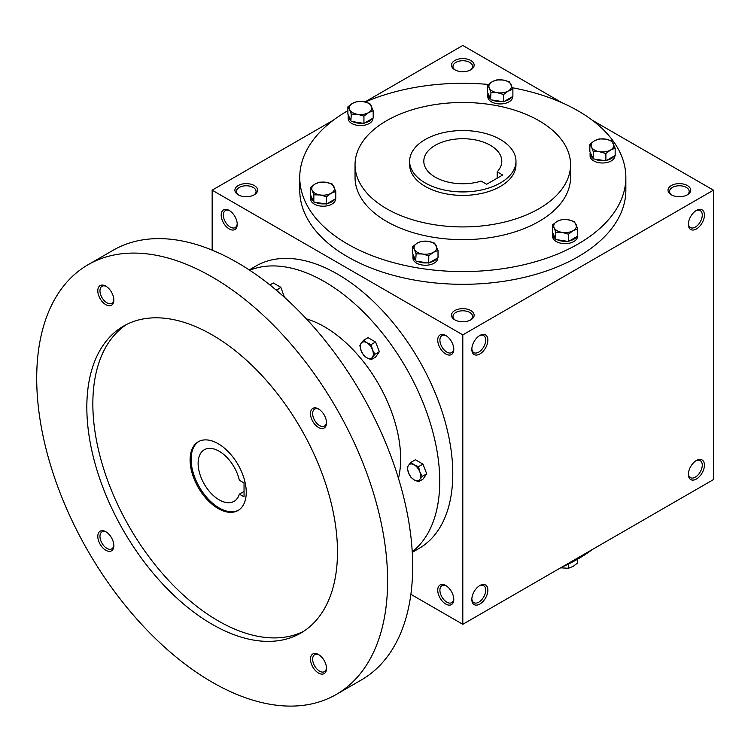 <?xml version="1.0" encoding="UTF-8"?>
<svg xmlns="http://www.w3.org/2000/svg" width="751" height="751" viewBox="0 0 751 751"><rect width="100%" height="100%" fill="white"/><g stroke="black" fill="none" stroke-linecap="round" stroke-linejoin="round"><path stroke-width="1.13" d="M237.203 223.667A9.81 5.661 60 0 1 235.194 227.562A9.81 5.661 60 0 1 225.384 221.902A9.81 5.661 60 0 1 225.384 210.571A9.81 5.661 60 0 1 229.768 210.778M470.239 70.087A9.81 5.661 0 0 0 472.614 66.398A9.81 5.661 0 0 0 462.804 60.737A9.81 5.661 0 0 0 452.994 66.398A9.81 5.661 0 0 0 455.369 70.087M454.787 69.777A11.34 6.552 0 0 0 470.821 69.777A11.34 6.552 0 0 0 470.821 60.512A11.34 6.552 0 0 0 454.787 60.512A11.34 6.552 0 0 0 454.787 69.777L454.787 69.777M454.787 319.832A11.34 6.552 0 0 0 470.821 319.832A11.34 6.552 0 0 0 470.821 310.576A11.34 6.552 0 0 0 454.787 310.576A11.34 6.552 0 0 0 454.787 319.832L454.787 319.832M470.239 320.151A9.81 5.661 0 0 0 472.614 316.453A9.81 5.661 0 0 0 462.804 310.792A9.81 5.661 0 0 0 452.994 316.453A9.81 5.661 0 0 0 455.369 320.151M671.338 194.809A11.34 6.552 0 0 0 687.381 194.809A11.34 6.552 0 0 0 687.381 185.544A11.34 6.552 0 0 0 671.338 185.544A11.34 6.552 0 0 0 671.338 194.809L671.338 194.809M686.799 195.119A9.81 5.661 0 0 0 689.174 191.43A9.81 5.661 0 0 0 679.364 185.769A9.81 5.661 0 0 0 669.554 191.43A9.81 5.661 0 0 0 671.92 195.119M410.872 594.323L462.804 624.306L713.45 479.598L713.45 190.172L592.267 120.216M462.804 624.306L462.804 334.88L212.157 190.172L212.157 250.139M212.157 190.172L333.341 120.216M364.986 101.939L462.804 45.464L561.926 102.69M238.227 194.809A11.34 6.552 0 0 0 254.27 194.809A11.34 6.552 0 0 0 254.27 185.544A11.34 6.552 0 0 0 238.227 185.544A11.34 6.552 0 0 0 238.227 194.809L238.227 194.809M512.417 87.764A163.051 94.138 180 0 1 578.101 110.876A163.051 94.138 180 0 1 625.855 177.443L625.855 190.172A163.051 94.138 180 0 1 462.804 284.31A163.051 94.138 180 0 1 299.752 190.172L299.752 177.443A163.051 94.138 180 0 1 347.891 110.65M462.804 334.88L713.45 190.172M688.385 224.324A11.34 6.552 120 0 0 696.402 228.961A11.34 6.552 120 0 0 704.429 215.068A11.34 6.552 120 0 0 696.402 210.43A11.34 6.552 120 0 0 688.385 224.324M704.429 465.122A11.34 6.552 -60 0 1 696.402 479.016A11.34 6.552 -60 0 1 688.385 474.388A11.34 6.552 -60 0 1 696.402 460.494A11.34 6.552 -60 0 1 704.429 465.122M471.825 349.356A11.34 6.552 120 0 0 479.851 353.984A11.34 6.552 120 0 0 487.868 340.09A11.34 6.552 120 0 0 479.851 335.462A11.34 6.552 120 0 0 471.825 349.356M487.868 590.155A11.34 6.552 -60 0 1 479.851 604.048A11.34 6.552 -60 0 1 471.825 599.42A11.34 6.552 -60 0 1 479.851 585.527A11.34 6.552 -60 0 1 487.868 590.155M229.205 210.43L229.205 210.43A11.34 6.552 60 0 1 237.222 224.324A11.34 6.552 60 0 1 229.205 228.961A11.34 6.552 60 0 1 221.179 215.068A11.34 6.552 60 0 1 229.205 210.43L229.205 210.43M445.756 335.462L445.756 335.462A11.34 6.552 60 0 1 453.782 349.356A11.34 6.552 60 0 1 445.756 353.984A11.34 6.552 60 0 1 437.739 340.09A11.34 6.552 60 0 1 445.756 335.462M445.756 604.048A11.34 6.552 -120 0 0 453.782 599.42A11.34 6.552 -120 0 0 445.756 585.527A11.34 6.552 -120 0 0 437.739 590.155A11.34 6.552 -120 0 0 445.756 604.048M500.401 139.526A53.171 30.697 180 0 1 515.975 161.23A53.171 30.697 180 0 1 462.804 191.927A53.171 30.697 180 0 1 409.633 161.23A53.171 30.697 180 0 1 442.461 132.871A53.171 30.697 180 0 1 500.401 139.526M486.667 184.267L481.166 181.094A38.996 22.511 180 0 1 423.808 161.23A38.996 22.511 180 0 1 462.804 138.719A38.996 22.511 180 0 1 501.799 161.23A38.996 22.511 180 0 1 497.2 171.829L502.71 175.011L486.667 184.267M515.975 161.23L515.975 164.704A53.171 30.697 180 0 1 462.804 195.401A53.171 30.697 180 0 1 409.633 164.704L409.633 161.23M539.002 120.714A107.759 62.211 180 0 1 570.563 164.704A107.759 62.211 180 0 1 462.804 226.924A107.759 62.211 180 0 1 355.045 164.704A107.759 62.211 180 0 1 421.564 107.224A107.759 62.211 180 0 1 539.002 120.714M570.563 164.704L570.563 177.443A107.759 62.211 180 0 1 462.804 239.653A107.759 62.211 180 0 1 355.045 177.443L355.045 164.704M625.855 177.443A163.051 94.138 180 0 1 462.804 271.58A163.051 94.138 180 0 1 299.752 177.443M365.268 102.005A163.051 94.138 180 0 1 488.45 84.469M592.267 549.563A163.051 94.138 180 0 1 561.926 567.08M497.2 171.829L497.2 178.184M479.288 585.874A9.81 5.661 -60 0 1 483.663 585.667A9.81 5.661 -60 0 1 485.7 590.155A9.81 5.661 -60 0 1 481.419 600.03A9.81 5.661 -60 0 1 473.862 602.649A9.81 5.661 -60 0 1 471.844 598.754M471.844 348.699A9.81 5.661 120 0 0 473.862 352.595A9.81 5.661 120 0 0 483.663 346.934A9.81 5.661 120 0 0 483.663 335.603A9.81 5.661 120 0 0 479.288 335.81M695.839 460.842A9.81 5.661 -60 0 1 700.223 460.635A9.81 5.661 -60 0 1 702.26 465.122A9.81 5.661 -60 0 1 697.979 474.998A9.81 5.661 -60 0 1 690.413 477.627A9.81 5.661 -60 0 1 688.404 473.731M688.404 223.667A9.81 5.661 120 0 0 690.413 227.562A9.81 5.661 120 0 0 700.223 221.902A9.81 5.661 120 0 0 700.223 210.571A9.81 5.661 120 0 0 695.839 210.778M446.319 585.874A9.81 5.661 -120 0 0 441.945 585.667A9.81 5.661 -120 0 0 440.433 593.525A9.81 5.661 -120 0 0 446.845 602.171A9.81 5.661 -120 0 0 451.745 602.649A9.81 5.661 -120 0 0 453.764 598.754M453.764 348.699A9.81 5.661 60 0 1 451.745 352.595A9.81 5.661 60 0 1 441.945 346.934A9.81 5.661 60 0 1 441.945 335.603A9.81 5.661 60 0 1 446.319 335.81M253.688 195.119A9.81 5.661 0 0 0 256.053 191.43A9.81 5.661 0 0 0 246.244 185.769A9.81 5.661 0 0 0 236.434 191.43A9.81 5.661 0 0 0 238.809 195.119M244.037 482.949L244.037 496.843L239.353 494.139A29.777 17.189 60 0 1 234.059 501.33A29.777 17.189 60 0 1 204.291 484.142A29.777 17.189 60 0 1 204.291 449.755A29.777 17.189 60 0 1 239.353 480.246L244.037 482.949M244.037 491.436L239.353 494.139M412.261 552.342L419.011 548.455A163.051 94.138 -120 0 0 419.011 360.17A163.051 94.138 -120 0 0 255.95 266.032L249.21 269.928M412.233 551.76A163.051 94.138 -120 0 0 405.972 367.699A163.051 94.138 -120 0 0 249.698 270.247M398.471 478.368A107.759 62.211 -120 0 0 306.38 318.856M336.223 694.478L361.287 680.012A248.13 143.253 -120 0 0 361.287 393.496A248.13 143.253 -120 0 0 113.157 250.243L88.092 264.709A248.13 143.253 -120 0 0 50.064 463.536A248.13 143.253 -120 0 0 212.157 682.19A248.13 143.253 -120 0 0 336.223 694.478A248.13 143.253 -120 0 0 336.223 407.971A248.13 143.253 -120 0 0 88.092 264.709M212.157 624.306A177.236 102.324 -120 0 0 300.775 633.084A177.236 102.324 -120 0 0 300.775 428.436A177.236 102.324 -120 0 0 123.539 326.103A177.236 102.324 -120 0 0 96.372 468.126A177.236 102.324 -120 0 0 212.157 624.306M105.816 304.671A11.34 6.552 -120 0 0 113.842 300.043A11.34 6.552 -120 0 0 105.816 286.15A11.34 6.552 -120 0 0 97.799 290.778A11.34 6.552 -120 0 0 105.816 304.671M318.499 673.046A11.34 6.552 -120 0 0 326.516 668.409A11.34 6.552 -120 0 0 318.499 654.525A11.34 6.552 -120 0 0 310.473 659.153A11.34 6.552 -120 0 0 318.499 673.046M105.816 550.258A11.34 6.552 -120 0 0 113.842 545.62A11.34 6.552 -120 0 0 105.816 531.727A11.34 6.552 -120 0 0 97.799 536.364A11.34 6.552 -120 0 0 105.816 550.258M318.499 427.46A11.34 6.552 -120 0 0 326.516 422.832A11.34 6.552 -120 0 0 318.499 408.938A11.34 6.552 -120 0 0 310.473 413.566A11.34 6.552 -120 0 0 318.499 427.46M126.6 324.46A177.236 102.324 -120 0 0 103.216 467.394A177.236 102.324 -120 0 0 218.175 620.833A177.236 102.324 -120 0 0 303.733 631.262M218.175 508.54A39.7 22.924 -120 0 0 238.02 510.502A39.7 22.924 -120 0 0 238.02 464.662A39.7 22.924 -120 0 0 198.32 441.738A39.7 22.924 -120 0 0 192.237 473.552A39.7 22.924 -120 0 0 218.175 508.54M198.827 441.466A39.7 22.924 -120 0 0 193.382 473.43A39.7 22.924 -120 0 0 219.179 507.958A39.7 22.924 -120 0 0 238.518 510.201M319.062 409.286A9.81 5.661 -120 0 0 314.678 409.079A9.81 5.661 -120 0 0 313.176 416.936A9.81 5.661 -120 0 0 319.579 425.582A9.81 5.661 -120 0 0 324.488 426.07A9.81 5.661 -120 0 0 326.497 422.165M106.379 532.074A9.81 5.661 -120 0 0 101.995 531.868A9.81 5.661 -120 0 0 100.493 539.734A9.81 5.661 -120 0 0 106.905 548.371A9.81 5.661 -120 0 0 111.805 548.859A9.81 5.661 -120 0 0 113.814 544.963M319.062 654.872A9.81 5.661 -120 0 0 314.678 654.665A9.81 5.661 -120 0 0 313.176 662.523A9.81 5.661 -120 0 0 319.579 671.159A9.81 5.661 -120 0 0 324.488 671.647A9.81 5.661 -120 0 0 326.497 667.752M106.379 286.497A9.81 5.661 -120 0 0 101.995 286.291A9.81 5.661 -120 0 0 100.493 294.148A9.81 5.661 -120 0 0 106.905 302.794A9.81 5.661 -120 0 0 111.805 303.273A9.81 5.661 -120 0 0 113.814 299.377M418.523 481.72L414.176 479.889L410.994 477.373L408.535 472.867A9.219 5.323 -120 0 1 408.535 465.338L410.994 462.325L415.425 459.772L422.954 464.109L426.718 473.806L422.954 479.166L418.523 481.72L419.818 479.382A9.219 5.323 -120 0 0 419.818 471.853A9.219 5.323 -120 0 0 414.176 464.831A9.219 5.323 -120 0 0 408.535 465.338L407.239 467.676L408.535 472.867A9.219 5.323 -120 0 0 414.176 479.889A9.219 5.323 -120 0 0 419.818 479.382L422.287 476.369L419.818 471.853L418.523 466.671L422.954 464.109M422.287 476.369L426.718 473.806M410.994 462.325L414.176 464.831L418.523 466.671M371.154 359.626L366.807 357.786L363.625 355.279L361.165 350.773A9.219 5.323 -120 0 1 361.165 343.245L363.625 340.231L368.056 337.678L375.584 342.015L379.339 351.712L375.584 357.072L371.154 359.626L372.449 357.288A9.219 5.323 -120 0 0 372.449 349.759A9.219 5.323 -120 0 0 366.807 342.738A9.219 5.323 -120 0 0 361.165 343.245L359.86 345.582L361.165 350.773A9.219 5.323 -120 0 0 366.807 357.786A9.219 5.323 -120 0 0 372.449 357.288L374.918 354.275L372.449 349.759L371.154 344.578L375.584 342.015M374.918 354.275L379.339 351.712M363.625 340.231L366.807 342.738L371.154 344.578M269.9 284.939L273.317 282.977L280.836 287.314L284.432 297.255M276.471 290.327L280.836 287.314M275.636 289.623L276.406 289.877M560.622 567.831L568.46 568.272L573.088 566.423L577.716 562.921L577.716 559.12M568.46 564.039L568.46 568.272M568.46 234.19L562.133 232.388L555.806 232.237L554.107 227.76A11.34 6.552 0 0 0 562.133 232.388A11.34 6.552 0 0 0 573.088 230.698A11.34 6.552 0 0 0 576.026 224.371A11.34 6.552 0 0 0 568 219.733A11.34 6.552 0 0 0 557.045 221.432A11.34 6.552 0 0 0 554.107 227.76L552.417 224.934L557.045 221.432L561.673 219.583L568 219.733L574.327 221.545L577.716 228.848L573.088 230.698L568.46 234.19L568.46 241.475L577.716 236.124L577.716 228.848M552.417 224.934L552.417 232.209L555.411 238.668L555.806 232.237M555.806 239.513L568.46 241.475M552.811 233.063A12.41 7.163 0 0 0 552.661 234.162L552.661 236.481A12.41 7.163 0 0 0 565.071 243.643A12.41 7.163 0 0 0 577.472 236.481L577.472 236.265M569.53 240.846A12.41 7.163 0 0 0 576.646 236.743M557.28 239.738A12.41 7.163 0 0 0 566.986 241.24M552.661 234.162A12.41 7.163 0 0 0 555.411 238.668M428.765 255.8L422.438 253.998L416.11 253.847L414.421 249.37A11.34 6.552 0 0 0 422.438 253.998A11.34 6.552 0 0 0 433.393 252.308A11.34 6.552 0 0 0 436.331 245.981A11.34 6.552 0 0 0 428.305 241.343A11.34 6.552 0 0 0 417.349 243.042A11.34 6.552 0 0 0 414.421 249.37L412.721 246.544L417.349 243.042L421.987 241.193L428.305 241.343L434.632 243.155L438.021 250.459L433.393 252.308L428.765 255.8L428.765 263.085L438.021 257.734L438.021 250.459M412.721 246.544L412.721 253.819L415.716 260.278L416.11 253.847M416.11 261.123L428.765 263.085M413.116 254.673A12.41 7.163 0 0 0 412.966 255.781L412.966 258.091A12.41 7.163 0 0 0 425.376 265.253A12.41 7.163 0 0 0 437.777 258.091L437.777 257.875M429.844 262.456A12.41 7.163 0 0 0 436.951 258.353M417.584 261.348A12.41 7.163 0 0 0 427.291 262.85M412.966 255.781A12.41 7.163 0 0 0 415.716 260.278M326.497 196.762L320.17 194.96L313.843 194.809L312.153 190.322A11.34 6.552 0 0 0 320.17 194.96A11.34 6.552 0 0 0 331.125 193.26A11.34 6.552 0 0 0 334.064 186.933A11.34 6.552 0 0 0 326.047 182.305A11.34 6.552 0 0 0 315.091 184.004A11.34 6.552 0 0 0 312.153 190.322L310.454 187.506L315.091 184.004L319.719 182.155L326.047 182.305L332.374 184.108L335.763 191.421L331.125 193.26L326.497 196.762L326.497 204.037L335.763 198.696L335.763 191.421M310.454 187.506L310.454 194.781L313.843 202.085L313.843 194.809M313.843 202.085L326.497 204.037M310.848 195.626A12.41 7.163 0 0 0 310.698 196.734L310.698 199.053A12.41 7.163 0 0 0 323.108 206.215A12.41 7.163 0 0 0 335.519 199.053L335.519 198.837M327.577 203.418A12.41 7.163 0 0 0 334.683 199.315M315.317 202.31A12.41 7.163 0 0 0 325.023 203.812M310.698 196.734A12.41 7.163 0 0 0 313.449 201.23M363.935 116.114L357.607 114.302L351.28 114.152L349.581 109.674A11.34 6.552 0 0 0 357.607 114.302A11.34 6.552 0 0 0 368.563 112.612A11.34 6.552 0 0 0 371.501 106.285A11.34 6.552 0 0 0 363.475 101.657A11.34 6.552 0 0 0 352.519 103.347A11.34 6.552 0 0 0 349.581 109.674L347.891 106.849L352.519 103.347L357.147 101.507L363.475 101.657L369.802 103.46L373.191 110.763L368.563 112.612L363.935 116.114L363.935 123.389L373.191 118.038L373.191 110.763M347.891 106.849L347.891 114.124L350.886 120.582L351.28 114.152M351.28 121.427L363.935 123.389M348.286 114.978A12.41 7.163 0 0 0 348.135 116.086L348.135 118.395A12.41 7.163 0 0 0 360.536 125.558A12.41 7.163 0 0 0 372.947 118.395L372.947 118.179M365.005 122.77A12.41 7.163 0 0 0 372.111 118.667M352.754 121.662A12.41 7.163 0 0 0 362.461 123.164M348.135 116.086A12.41 7.163 0 0 0 350.886 120.582M503.621 94.504L497.303 92.692L490.976 92.542L489.277 88.064A11.34 6.552 0 0 0 497.303 92.692A11.34 6.552 0 0 0 508.258 91.002A11.34 6.552 0 0 0 511.187 84.675A11.34 6.552 0 0 0 503.17 80.047A11.34 6.552 0 0 0 492.215 81.737A11.34 6.552 0 0 0 489.277 88.064L487.587 85.239L492.215 81.737L496.843 79.888L503.17 80.047L509.497 81.85L512.886 89.153L508.258 91.002L503.621 94.504L503.621 101.779L512.886 96.428L512.886 89.153M487.587 85.239L487.587 92.514L490.581 98.972L490.976 92.542M490.976 99.817L503.621 101.779M487.981 93.368A12.41 7.163 0 0 0 487.831 94.476L487.831 96.785A12.41 7.163 0 0 0 500.232 103.948A12.41 7.163 0 0 0 512.642 96.785L512.642 96.569M504.7 101.16A12.41 7.163 0 0 0 511.807 97.048M492.449 100.052A12.41 7.163 0 0 0 502.156 101.554M487.831 94.476A12.41 7.163 0 0 0 490.581 98.972M605.888 153.542L599.561 151.74L593.234 151.589L591.544 147.102A11.34 6.552 0 0 0 599.561 151.74A11.34 6.552 0 0 0 610.516 150.04A11.34 6.552 0 0 0 613.454 143.713A11.34 6.552 0 0 0 605.437 139.085A11.34 6.552 0 0 0 594.482 140.784A11.34 6.552 0 0 0 591.544 147.102L589.845 144.276L594.482 140.784L599.11 138.935L605.437 139.085L611.765 140.888L615.153 148.191L610.516 150.04L605.888 153.542L605.888 160.817L615.153 155.476L615.153 148.191M589.845 144.276L589.845 151.561L593.234 158.865L593.234 151.589M593.234 158.865L605.888 160.817M590.239 152.406A12.41 7.163 0 0 0 590.089 153.514L590.089 155.832A12.41 7.163 0 0 0 602.499 162.995A12.41 7.163 0 0 0 614.909 155.832L614.909 155.617M606.968 160.198A12.41 7.163 0 0 0 614.074 156.095M594.708 159.09A12.41 7.163 0 0 0 604.414 160.592M590.089 153.514A12.41 7.163 0 0 0 592.839 158.01"/></g></svg>
